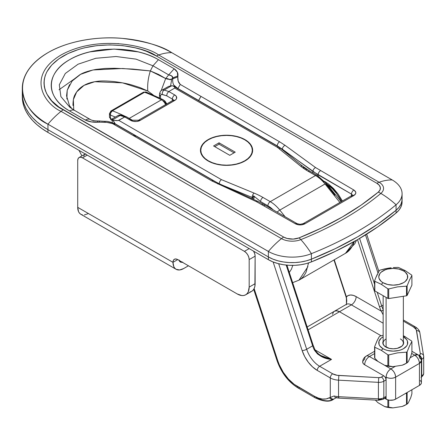 <?xml version="1.0" encoding="UTF-8"?>
<svg xmlns="http://www.w3.org/2000/svg" width="446" height="446" viewBox="0 0 446 446"><rect width="100%" height="100%" fill="white"/><g stroke="black" fill="none" stroke-linecap="round" stroke-linejoin="round"><path stroke-width="0.67" d="M376.887 183.3L379.267 185.263L380.349 187.576L379.998 189.968L378.258 192.142L361.193 205.071L342.199 217.063L321.421 228.029L299.037 237.88L293.212 239.095L287.118 238.465L283.712 237.088L58.933 107.057L51.758 100.857L46.819 93.967L45.247 90.348L44.299 86.652L43.981 82.928L44.299 79.198L45.247 75.502L46.819 71.884L51.758 64.993L58.933 58.794L68.071 53.526L78.808 49.378L84.651 47.783L97.011 45.62L109.861 44.89L122.717 45.62L135.077 47.783L140.919 49.378L146.466 51.301L156.446 56.029L376.887 183.3A11.997 6.924 180 0 1 378.258 192.142A315.099 181.918 180 0 1 299.037 237.88A16.837 7.838 68.2 0 1 300.833 239.619A15.147 8.747 180 0 1 281.487 238.621L61.052 111.349A67.357 38.886 120 0 0 47.945 124.172A87.561 50.554 180 0 1 22.3 88.425A87.561 50.554 180 0 1 76.355 41.718A87.561 50.554 180 0 1 171.777 52.678A67.357 38.886 120 0 0 158.676 54.986L379.111 182.252A15.147 8.747 180 0 1 380.845 193.425A318.249 183.741 180 0 1 300.833 239.619A67.357 31.354 68.2 0 1 311.397 253.662A33.679 19.446 180 0 1 268.386 251.438L268.386 256.941L47.945 129.669L42.175 125.995L37.057 122.009L32.642 117.755L28.968 113.273L26.069 108.601L23.984 103.79L22.724 98.878L22.3 93.922A87.561 50.554 0 0 0 47.945 129.669L47.945 124.172L268.386 251.438L268.386 256.941L47.945 129.669L47.945 124.172L268.386 251.438A67.357 38.886 -60 0 1 281.487 238.621A67.357 38.886 120 0 0 268.386 251.438A33.679 19.446 0 0 0 311.397 253.662L311.397 259.165L306.318 260.843L300.81 261.986L295.046 262.566L289.192 262.555L283.427 261.964L277.93 260.804L272.868 259.115L268.386 256.941A33.679 19.446 0 0 0 311.397 259.165L311.397 253.662A67.357 31.354 -111.8 0 0 300.833 239.619A318.249 183.741 0 0 0 380.845 193.425A67.357 45.18 50.2 0 1 396.07 204.781L396.07 210.278L377.829 224.093L357.53 236.915L335.325 248.634L311.397 259.165A336.78 194.439 0 0 0 396.07 210.278A33.679 19.446 0 0 0 402.08 199.195A33.679 19.446 180 0 1 396.07 210.278L396.07 204.781A336.78 194.439 180 0 1 311.397 253.662A336.78 194.439 0 0 0 396.07 204.781A67.357 45.18 -129.8 0 0 380.845 193.425A16.837 11.295 -129.8 0 0 378.258 192.142A16.837 11.295 50.2 0 1 380.845 193.425A15.147 8.747 0 0 0 379.111 182.252A67.357 38.886 -60 0 1 392.218 179.944A33.679 19.446 180 0 1 402.08 193.692A33.679 19.446 180 0 1 396.07 204.781A33.679 19.446 0 0 0 392.218 179.944L171.777 52.678C161.842 45.988 145.335 41.222 122.249 38.378C99.447 36.187 68.717 40.402 47.945 52.678C2.966 79.622 27.345 115.152 47.945 124.172A67.357 38.886 -60 0 1 61.052 111.349C44.812 104.241 25.584 76.233 61.052 54.986C97.847 34.509 146.36 45.609 158.676 54.986A67.357 38.886 -60 0 1 171.777 52.678L392.218 179.944A67.357 38.886 120 0 0 379.111 182.252A16.837 9.723 120 0 0 376.887 183.3A16.837 9.723 -60 0 1 379.111 182.252L158.676 54.986A16.837 9.723 120 0 0 156.446 56.029L376.887 183.3M177.458 88.687L177.876 88.509L277.217 145.859L282.39 149.215L282.379 149.811L282.39 149.215A3.367 2.158 -53.9 0 1 285.027 145.307L279.597 141.783L180.262 84.433C178.266 82.499 177.48 79.979 177.898 76.868L177.898 75.909C178.322 73.161 177.084 70.786 174.18 68.779L158.441 59.692C135.255 45.648 92.796 45.67 69.621 59.692C45.336 73.072 45.297 97.585 69.621 110.97L85.359 120.058C88.838 121.736 92.958 122.449 97.707 122.204L99.374 122.204C104.877 121.975 109.242 122.427 112.47 123.57L114.154 123.403L112.47 123.57L133.164 135.517L134.848 135.35L133.164 135.517L211.811 180.92A3.367 1.946 -60 0 1 213.495 180.753A3.367 1.946 120 0 0 211.811 180.92L256.45 201.681L295.375 223.803L298.831 224.868L301.457 224.868L304.897 223.803L353.873 195.526L355.718 193.536L355.718 192.02L353.873 190.029L315.556 167.557L285.027 145.307L279.597 141.783L180.262 84.433L178.183 81.127L177.346 72.224L174.18 68.779L158.441 59.692C152.61 56.324 145.809 53.715 138.031 51.859L114.031 49.071L90.02 51.864C82.231 53.726 75.43 56.335 69.621 59.692C63.806 63.048 59.285 66.972 56.062 71.466C52.834 75.965 51.223 80.587 51.223 85.331C51.223 90.081 52.834 94.703 56.051 99.185C59.273 103.678 63.795 107.609 69.621 110.97L85.359 120.058L91.33 121.886L106.772 122.371L112.47 123.57L211.811 180.92L256.45 201.681L295.375 223.803C298.552 225.308 301.725 225.308 304.897 223.803L353.873 195.526C356.482 193.692 356.482 191.858 353.873 190.029L315.556 167.557L285.027 145.307A3.367 2.158 126.1 0 0 282.39 149.215L312.914 171.465L312.891 172.881L312.914 171.465A3.367 2.158 -53.9 0 1 315.556 167.557A3.367 2.158 126.1 0 0 312.914 171.465L351.493 194.105L351.442 195.794L351.493 194.105A3.367 1.946 -60 0 1 353.873 190.029A3.367 1.946 120 0 0 351.493 194.105L352.446 195.192M72.971 105.473C72.988 100.278 73.757 96.52 75.274 94.206C77.281 90.499 80.152 87.578 83.898 85.454C87.589 83.307 92.222 81.913 97.797 81.278C101.186 80.754 106.728 80.865 114.421 81.607C121.702 82.594 127.467 83.709 131.721 84.946L140.005 87.578L147.782 91.001L153.145 94.92M69.816 107.224L60.879 96.581L59.301 84.785L65.306 73.473L78.056 64.207L95.79 58.281L116.049 56.508L136.036 59.134L152.967 65.796L158.441 59.692L152.967 65.796L168.705 74.883L174.18 68.779L168.705 74.883C171.515 75.385 172.858 76.383 172.736 77.872L177.898 75.909L172.736 77.872L171.782 79.026L170.093 79.767L167.707 78.663L165.678 78.552L168.705 74.883L152.967 65.796L150.341 70.931L158.648 74.471L165.678 78.552L168.705 74.883L171.632 75.909L172.736 77.872L172.736 78.836L177.898 76.868L171.782 79.026L172.736 77.872L172.736 78.836C172.351 83.826 174.063 87.054 177.876 88.509L180.262 84.433L177.876 88.509L198.57 100.456L200.951 96.381L198.57 100.69L277.217 145.859L318.087 174.821A3.367 1.946 -60 0 1 320.468 170.746A3.367 1.946 120 0 0 318.087 174.821L351.493 194.105L352.479 195.46M401.946 197.461L401.957 200.839L400.96 204.168L398.975 207.345L396.07 210.278L398.975 207.345L400.96 204.168L401.957 200.839L401.946 197.461M22.333 95.299A87.561 50.554 0 0 0 22.3 96.676L22.724 101.632L23.984 106.538L26.069 111.349L28.968 116.021L32.642 120.504L37.057 124.763L42.175 128.743L47.945 132.423L47.945 129.669A87.561 50.554 180 0 1 22.3 93.922A87.561 50.554 180 0 1 22.428 91.174A87.561 50.554 0 0 0 22.3 93.922L22.724 98.878L23.984 103.79L26.069 108.601L28.968 113.273L32.642 117.755L37.057 122.009L42.175 125.995L47.945 129.669L268.386 256.941L272.868 259.115L277.93 260.804L283.427 261.964L289.192 262.555L295.046 262.566L300.81 261.986L306.318 260.843L311.397 259.165L335.325 248.634L357.53 236.915L377.829 224.093L396.07 210.278A336.78 194.439 180 0 1 311.397 259.165A33.679 19.446 180 0 1 268.386 256.941L268.386 259.689L272.868 261.863L277.93 263.553L283.427 264.712L289.192 265.309L295.046 265.314L300.81 264.74L306.318 263.592L311.397 261.913L335.325 251.382L357.53 239.664L377.829 226.841L396.07 213.032L398.975 210.099L400.96 206.916L401.957 203.588L401.946 200.209M289.08 272.829L291.511 269.05L292.771 265.381M342.411 201.007L338.146 194.094L333.536 188.541L328.479 183.997L324.66 181.461L328.479 183.997L338.146 194.094L342.411 201.007M318.07 175.897L318.087 174.821L318.07 175.897M356.51 240.249L354.804 243.784L345.288 253.423C348.309 251.851 350.868 249.035 352.959 244.977L354.353 241.47L345.516 253.289L298.971 280.166L292.654 282.664M308.526 262.945L306.134 272.015C304.161 276.002 301.702 278.761 298.759 280.283M73.584 79.477L59.023 89.757M298.982 280.16L307.918 266.658M326.767 183.936A33.679 19.446 60 0 1 341.636 201.458L336.479 193.486L332.538 188.931L326.767 183.93M300.833 239.619A16.837 7.838 -111.8 0 0 299.037 237.88A11.997 6.924 180 0 1 283.712 237.088A16.837 9.723 120 0 0 281.487 238.621A15.147 8.747 0 0 0 300.833 239.619M61.052 111.349L281.487 238.621A16.837 9.723 -60 0 1 283.712 237.088L63.276 109.822A16.837 9.723 120 0 0 61.052 111.349A16.837 9.723 -60 0 1 63.276 109.822C47.778 103.037 29.43 76.305 63.276 56.029C98.393 36.488 144.694 47.081 156.446 56.029A16.837 9.723 -60 0 1 158.676 54.986C146.36 45.609 97.847 34.509 61.052 54.986C25.584 76.233 44.812 104.241 61.052 111.349M152.967 65.796L150.341 70.931L132.947 69.08L114.522 68.271L105.189 68.444L96.024 69.409C88.693 70.786 83.279 72.581 79.773 74.794L73.406 79.65M69.559 84.612L67.223 90.304L66.566 95.901L69.481 105.674L72.118 108.88M93.799 120.844L90.828 119.846C89.378 118.77 87.555 118.842 85.359 120.058C87.555 118.842 89.378 118.77 90.828 119.846M172.736 78.836L171.782 79.026L170.573 85.849L171.782 79.026C170.082 79.572 168.047 79.41 165.678 78.552L161.145 90.716L165.678 78.552L150.341 70.931C148.172 77.816 147.319 84.506 147.782 91.001C147.319 84.506 148.172 77.816 150.341 70.931L122.739 68.494L93.008 69.972L80.581 74.343L72.129 81.027L67.223 90.287L66.872 99.018M177.876 88.509L173.661 84.952M104.593 121.981L105.462 122.148M105.473 122.148L106.449 122.321M73.752 110.106L73.35 99.692L76.684 91.909L84.054 85.37L94.742 81.713L122.527 82.856L147.782 91.001M279.597 141.783A3.367 1.946 120 0 0 277.217 145.859A3.367 1.946 -60 0 1 279.597 141.783M351.493 196.853A3.367 1.946 60 0 1 352.189 195.359A3.367 1.946 60 0 1 353.873 195.526A3.367 1.946 -120 0 0 352.189 195.359L352.596 195.053L352.479 195.493M264.35 205.846A3.367 1.946 -60 0 0 263.653 204.352A3.367 1.946 120 0 0 261.969 204.519A3.367 1.946 -60 0 1 263.653 204.352L297.058 223.636A3.367 1.946 120 0 0 295.375 223.803A3.367 1.946 -60 0 1 297.058 223.636L300.119 224.327L303.213 223.636A3.367 1.946 60 0 1 304.897 223.803A3.367 1.946 -120 0 0 303.213 223.636L352.189 195.359M114.851 124.897L114.154 123.403L213.495 180.753L219.309 183.741A3.367 1.706 114.6 0 0 217.91 184.059A3.367 1.706 -65.4 0 1 219.309 183.746L257.849 201.369A3.367 1.706 114.6 0 0 256.45 201.681A3.367 1.706 -65.4 0 1 257.849 201.369L263.653 204.352M69.621 110.97C71.817 109.755 73.64 109.688 75.095 110.759C73.64 109.688 71.817 109.755 69.621 110.97M69.821 107.213L75.095 110.759M74.672 110.469L90.41 119.556C91.776 120.431 94.206 120.899 97.707 120.966L99.374 120.966C108.729 121.842 105.306 120.314 114.154 123.403M97.707 122.204L97.707 121.189L97.707 122.204M134.848 135.35L135.545 136.844M99.374 122.204L99.374 121.189L99.374 122.204M334.963 195.17L326.227 184.298A3.367 0.714 -38.8 0 0 326.466 183.557A3.367 0.714 141.2 0 0 325.039 183.981L339.891 202.462L325.039 183.981A26.944 15.554 -120 0 0 315.512 175.534L270.265 201.653L262.984 197.45A70.724 40.831 0 0 0 254.081 193.096L221.333 179.593L118.792 120.392L124.746 116.952L120.113 115.503L112.665 119.801L113.055 120.247L118.006 120.615L124.746 116.952L132.886 121.234L136.777 121.457L140.228 120.392L175.596 99.865L176.599 98.466L176.215 96.219L174.754 94.953L168.8 91.519L174.754 88.079L277.3 147.286L300.688 166.191A70.724 40.831 0 0 0 308.231 171.325L315.512 175.534L270.265 201.653A26.944 15.554 60 0 1 279.793 210.099L325.039 183.981L279.793 210.099L285.139 216.756L279.793 210.099A3.367 0.714 141.2 0 0 277.139 212.134A3.367 0.714 -38.8 0 1 279.793 210.099A26.944 15.554 -120 0 0 270.265 201.653A3.367 1.946 120 0 0 267.884 205.779L260.598 201.575L253.49 195.744L254.175 197.656L253.518 199.384L254.175 197.656M245.005 139.637L241.052 137.764L236.542 136.37L231.641 135.517L226.551 135.227L221.461 135.517L216.561 136.37L212.051 137.764L208.092 139.637L204.848 141.923L202.439 144.526L200.951 147.353L200.449 150.296L200.951 153.234L202.439 156.061L204.848 158.665L208.092 160.95A26.102 15.069 180 0 1 200.449 150.386A26.102 15.069 180 0 1 216.488 136.392A26.102 15.069 180 0 1 245.005 139.637A26.102 15.069 180 0 1 252.653 150.386A26.102 15.069 180 0 1 236.464 164.234A26.102 15.069 180 0 1 208.092 160.95L212.051 162.823L216.561 164.217L221.461 165.076L226.551 165.366L231.641 165.076L236.542 164.217L241.052 162.823L245.005 160.95L248.255 158.665L250.663 156.061L252.152 153.234L252.653 150.296L252.152 147.353L250.663 144.526L248.255 141.923L245.005 139.637M303.798 167.328L307.06 169.748M165.951 87.962L168.649 86.401L171.621 85.766L164.167 90.064L168.8 91.519L174.754 88.079L277.3 147.286L300.688 166.191A70.724 40.831 0 0 0 308.231 171.325L315.512 175.534A3.367 1.946 -60 0 1 317.195 175.367A3.367 1.946 -60 0 1 317.892 176.906L324.27 182.057M253.021 196.675L253.49 195.744L260.598 201.575A3.367 1.946 -60 0 1 262.984 197.45A3.367 1.946 120 0 0 260.598 201.575L267.884 205.779A23.577 13.609 60 0 1 273.22 209.876L267.884 205.779A3.367 1.946 -60 0 1 270.265 201.653L262.984 197.45A70.724 40.831 0 0 0 254.081 193.096L221.333 179.593L219.789 181.45L219.153 183.83L219.789 181.45L221.333 179.593L118.792 120.392L116.746 120.665L113.055 120.247L115.219 123.826L217.592 182.932L115.219 124.016L112.665 119.801L120.113 115.503A6.735 3.891 -120 0 0 117.805 115.642A6.735 3.891 60 0 1 120.113 115.503A3.367 2.33 -72.6 0 1 121.652 115.274A3.367 2.33 107.4 0 0 120.113 115.503L124.746 116.952L126.508 116.83L124.746 116.952L130.7 120.392A3.367 1.946 -60 0 1 132.384 120.225A3.367 1.946 120 0 0 130.7 120.392A6.735 3.891 0 0 0 140.228 120.392A3.367 1.946 -120 0 0 138.544 120.225A3.367 1.946 60 0 1 140.228 120.392L174.754 100.456A6.735 3.891 0 0 0 174.754 94.953L168.8 91.519L164.167 90.064L171.621 85.766L172.725 85.794L168.649 86.401L161.865 90.209A6.735 3.891 60 0 1 164.167 90.064A6.735 3.891 -120 0 0 161.859 90.209A6.735 3.891 60 0 0 161.831 90.226M112.264 118.959L112.665 119.801L112.264 118.959L112.671 118.72L112.264 118.959L112.264 122.533M303.843 168.142A67.357 38.886 180 0 1 303.425 167.808A3.367 2.236 -51.1 0 0 302.806 166.319L279.291 147.314L279.876 148.774M252.124 198.749L252.124 197.427A67.357 38.886 180 0 1 252.698 197.667L252.124 198.749L252.124 197.427L222.727 185.307L252.124 197.427A67.357 38.886 180 0 1 252.698 197.667A1.684 1.204 25.1 0 0 254.047 198.186A1.684 1.204 -154.9 0 1 252.698 197.667L252.124 198.749M174.754 88.079L174.765 87.165L172.725 85.794L174.765 87.165L174.754 88.079M254.081 193.096A3.367 1.6 112.4 0 0 252.124 197.427A3.367 1.6 -67.6 0 1 254.081 193.096M278.287 147.013L279.124 147.197L277.3 147.286L278.287 147.013M302.795 166.313A3.367 2.236 128.9 0 0 300.688 166.191A3.367 2.236 -51.1 0 1 302.806 166.319L309.914 171.164A3.367 1.946 120 0 0 308.231 171.325A3.367 1.946 -60 0 1 309.914 171.164L317.195 175.367A3.367 1.946 120 0 0 315.512 175.534A26.944 15.554 60 0 1 325.039 183.981A3.367 0.714 -38.8 0 1 326.466 183.557L341.101 201.765M159.478 97.83L159.478 94.663A3.367 1.946 0 0 0 160.465 96.041L160.465 98.315L160.599 95.21L161.58 94.357L166.687 95.801L172.373 99.079L172.373 100.69L172.373 99.079A3.367 1.946 180 0 1 173.316 100.133A3.367 1.946 180 0 0 172.373 99.079A3.367 1.946 -60 0 1 174.754 94.953A3.367 1.946 120 0 0 172.373 99.079L166.687 95.801L167.194 93.342L168.8 91.519L167.194 93.342L166.687 95.801L162.316 94.429A3.367 2.33 -72.6 0 1 164.167 90.064A3.367 2.33 107.4 0 0 162.316 94.429A3.367 1.946 60 0 0 160.465 96.041A3.367 1.946 180 0 1 159.478 94.663A3.367 1.946 180 0 1 160.465 93.292M112.375 118.781L117.805 115.642C118.614 114.996 119.896 114.873 121.652 115.274L126.508 116.83L132.384 120.225L138.544 120.225L173.07 100.289A3.367 1.946 60 0 1 174.754 100.456A3.367 1.946 -120 0 0 173.07 100.289L173.477 99.982L173.36 100.456M254.17 197.02L253.49 195.744L252.698 197.667M166.269 104.386L165.343 102.53L163.922 101.264A3.367 2.04 -62.6 0 0 163.091 99.648A3.367 2.04 117.4 0 0 161.419 99.82A202.066 116.662 -120 0 0 144.588 92.255L112.437 110.814A202.066 116.662 60 0 1 125.471 116.473A202.066 116.662 -120 0 0 112.437 110.814L144.588 92.255A3.367 1.946 -120 0 0 143.305 92.277A3.367 1.946 60 0 1 144.588 92.255A202.066 116.662 60 0 1 161.419 99.82L129.268 118.385L161.419 99.82A3.367 2.04 -62.6 0 1 163.091 99.648L165.12 101.236L166.804 103.907M128.571 118.023A202.066 116.662 60 0 1 129.268 118.385A6.735 3.891 60 0 1 130.154 118.937A6.735 3.891 -120 0 0 129.268 118.385A202.066 116.662 -120 0 0 128.571 118.023M112.264 120.537L111.154 119.868L110.457 118.329A3.367 1.946 120 0 0 111.154 119.868L109.471 116.952A3.367 1.946 0 0 0 110.457 118.329L109.471 116.952L109.471 113.758L110.457 115.129A3.367 1.946 180 0 1 109.471 113.758A3.367 1.946 180 0 1 110.457 112.381A3.367 1.946 60 0 1 111.154 110.842A3.367 1.946 60 0 1 112.437 110.814A3.367 2.247 110.8 0 0 110.457 115.129A198.699 114.722 60 0 1 115.319 117.081A198.699 114.722 -120 0 0 110.457 115.129L110.457 118.329L112.264 119.444M165.589 104.609A6.735 3.891 -120 0 0 161.419 99.82A6.735 3.891 60 0 1 165.589 104.609M110.457 118.329L110.485 113.903L110.87 112.648L112.437 110.814L111.154 110.842L143.305 92.277L146.182 92.049L147.035 92.801M146.193 92.054A3.367 2.247 110.8 0 0 144.588 92.255L146.388 92.144M118.446 43.613L117.928 43.585M22.3 88.425L22.3 96.676A87.561 50.554 0 0 0 47.945 132.423L268.386 259.689A33.679 19.446 0 0 0 311.397 261.913L311.397 259.165L311.397 261.913A336.78 194.439 0 0 0 396.07 213.032L396.07 210.278L396.07 213.032A33.679 19.446 0 0 0 402.08 201.943L402.08 193.692M47.945 132.423L47.945 129.669L268.386 256.941L268.386 259.689L47.945 132.423M385.612 397.799L386.102 396.399L383.822 397.72L383.822 381.218L386.102 379.903L386.102 377.154L385.455 377.528L386.102 379.892L386.102 399.153A6.735 3.891 0 0 1 384.92 398.222L387.122 399.633L389.553 400.213L393.444 399.995L395.63 399.153L395.63 377.154A6.735 3.891 180 0 1 386.102 377.154L386.102 399.153A6.735 3.891 0 0 0 395.63 399.153L419.446 385.4L420.901 384.14L421.414 382.651A6.735 3.891 0 0 1 419.446 385.4L419.446 363.401L395.63 377.154L395.63 399.153L419.446 385.4L419.446 363.401A6.735 3.891 -120 0 0 414.68 355.155L410.091 357.803L414.68 355.155C417.573 357.151 419.162 359.9 419.446 363.401L421.414 360.652A6.735 3.891 180 0 1 419.446 363.401L395.63 377.154C395.346 373.648 393.762 370.899 390.869 368.903L369.433 356.527L374.595 353.55L369.433 356.527A6.735 3.891 120 0 0 364.672 364.778L383.722 375.777L380.862 377.361L378.743 377.656L337.143 375.298L332.666 373.798L319.631 366.272L331.54 359.398L315.071 349.887L331.54 359.398L326.745 358.144L320.981 355.579M421.286 381.893L420.283 380.494M378.743 399.655L381.442 399.092A3.367 1.946 60 0 0 383.125 399.259A3.367 1.946 -120 0 0 383.822 397.72L383.822 381.218A6.735 3.891 180 0 1 378.425 382.345L378.425 398.841L338.542 396.667L338.542 380.165L378.425 382.345L378.425 398.841A6.735 3.891 0 0 0 383.822 397.72A6.735 3.891 180 0 1 378.425 398.841L338.542 396.667L338.542 380.165A13.469 7.777 180 0 1 330.285 377.924L317.251 370.397L312.585 366.935L308.292 362.213L304.718 356.605L302.143 350.562L273.13 261.969L302.143 350.562A23.577 13.609 -120 0 0 317.251 370.397L330.285 377.924L330.285 397.241L330.285 377.924A13.469 7.777 0 0 0 338.542 380.165L378.425 382.345A6.735 3.891 0 0 0 383.822 381.218L386.102 379.903M299.612 387.713A3.367 1.946 -60 0 1 297.928 387.881A3.367 1.946 -60 0 1 297.231 386.336A30.311 17.5 60 0 1 277.808 360.836A3.367 0.942 161.9 0 1 276.988 360.502A3.367 0.942 -18.1 0 0 277.808 360.836L254.142 288.568L277.808 360.836L279.28 364.75L283.277 372.315L288.384 379.022L294.204 384.34L314.324 396.204L318.505 398.144L322.525 399.058L326.232 398.908L329.477 397.709A3.367 2.748 60 0 0 333.547 399.248L336.97 397.269M336.083 397.782L333.547 399.248A33.679 19.446 60 0 1 316.705 397.581A3.367 1.946 -60 0 1 315.021 397.748A3.367 1.946 -60 0 1 314.324 396.204L297.231 386.336A3.367 1.946 120 0 0 297.928 387.881C288.278 381.848 281.298 372.722 276.988 360.507L253.69 289.376M306.681 349.268L278.678 263.748L306.681 349.268L312.635 345.834L306.681 349.268A3.367 0.942 161.9 0 1 302.143 350.562A3.367 0.942 -18.1 0 0 306.681 349.268A20.209 11.668 60 0 0 319.631 366.272A3.367 1.946 120 0 0 317.251 370.397A3.367 1.946 -60 0 1 319.631 366.272A20.209 11.668 60 0 1 306.681 349.268M312.746 345.104A1.684 0.468 161.9 0 1 313.159 345.271A1.684 0.468 161.9 0 1 312.635 345.834L286.187 265.075L312.635 345.834A20.209 11.668 -120 0 0 314.324 349.987L317.491 353.951L321.772 356.694L326.544 358.45L331.54 359.398L319.631 366.272L332.666 373.798A3.367 1.946 120 0 0 330.285 377.924A3.367 1.946 -60 0 1 332.666 373.798A10.102 5.831 180 0 0 338.86 375.482L338.542 380.165L338.86 375.482L378.743 377.656L378.425 382.345L378.743 377.656A3.367 1.946 180 0 0 381.442 377.093A3.367 1.946 60 0 1 383.822 381.218A3.367 1.946 -120 0 0 381.442 377.093L383.722 375.777L385.455 377.528L386.102 377.154C389.28 378.66 392.452 378.66 395.63 377.154A6.735 3.891 60 0 0 390.869 368.903C387.975 370.899 386.387 373.648 386.102 377.154A6.735 3.891 -60 0 1 390.869 368.903L369.433 356.527A6.735 3.891 -120 0 0 366.066 356.198A6.735 3.891 60 0 1 369.433 356.527A6.735 3.891 -60 0 0 364.672 364.778L383.722 375.777M334.6 311.146L336.05 310.773L337.711 310.973L339.484 311.737L308.108 329.85L339.484 311.737L381.157 335.799L339.484 311.737A10.102 5.831 -120 0 0 334.433 311.241L333.541 311.977L332.476 314.335M364.672 359.281L363.211 360.541L362.698 362.029L363.211 363.518L364.672 364.778A6.735 3.891 0 0 1 362.698 362.029C362.754 359.537 363.875 357.597 366.066 356.198A6.735 3.891 60 0 0 364.672 359.281M315.021 397.748C323.606 401.735 329.784 402.231 333.547 399.248A3.367 2.748 -120 0 1 329.477 397.709L334.115 395.97A13.469 7.777 0 0 0 338.542 396.667A13.469 7.777 180 0 1 334.115 395.97L329.477 397.709A30.311 17.5 60 0 1 314.324 396.204A3.367 1.946 120 0 0 315.021 397.748L297.928 387.881M339.484 311.737L381.157 335.799L339.484 311.737L336.752 310.79L334.433 311.241A10.102 5.831 60 0 1 339.484 311.737L351.392 304.863L339.484 311.737M395.457 366.25L390.869 368.903L395.457 366.25M411.658 353.405L414.68 355.155A6.735 3.891 -60 0 1 418.047 354.821L414.68 355.155L411.658 353.405M338.86 397.481L338.676 398.094L378.559 400.268L378.425 398.841L378.559 400.268L383.125 399.259A3.367 1.946 60 0 0 383.822 397.72L386.102 396.399L385.428 397.932M411.898 351.27L418.047 354.821A6.735 3.891 -60 0 1 419.446 357.904A6.735 3.891 180 0 1 421.414 360.652L421.414 382.651M386.085 379.557L385.455 377.528M333.547 399.248L334.349 398.785A3.367 2.748 -120 0 1 330.285 397.241A3.367 2.748 60 0 0 334.349 398.785L336.407 397.592M338.676 398.094L338.542 396.667L338.676 398.094L335.704 397.709M334.595 396.862L335.699 397.704M314.575 349.603L314.324 349.987C318.388 355.757 324.13 358.896 331.54 359.398L321.036 355.613C321.198 355.551 317.981 354.57 314.898 349.558L313.159 345.265A1.684 0.468 -18.1 0 1 312.635 345.834A20.209 11.668 -120 0 0 314.324 349.987L314.898 349.558M346.352 304.796L346.782 300.766L346.397 296.846L334.266 259.789L346.397 296.846L348.304 295.497L350.656 294.996L353.321 295.375L356.153 296.618L381.252 311.107A21.893 12.639 60 0 1 379.429 306.608L357.508 239.675L379.429 306.608A21.893 12.639 -120 0 0 381.252 311.107L383.147 314.826L381.252 311.107L383.147 310.249M421.414 376.011L421.726 375.833L421.726 359.337L421.331 359.565L421.726 359.337L421.726 375.833A6.735 3.891 0 0 0 423.7 373.085A6.735 3.891 180 0 1 421.726 375.833A3.367 1.946 60 0 1 421.414 377.015A3.367 1.946 -120 0 0 421.726 375.833L421.414 376.011M418.945 355.44L420.132 354.492L420.316 353.65L416.235 329.639L413.632 327.052L403.351 321.114L413.632 327.052A10.102 5.831 180 0 1 416.547 330.625L420.316 353.65A3.367 1.946 180 0 1 419.346 355.211L418.945 355.44M346.157 304.479A10.102 5.831 -120 0 1 351.392 304.863A6.735 3.891 120 0 0 356.153 296.618A6.735 3.891 -60 0 1 351.392 304.863L383.147 323.199L351.392 304.863A10.102 5.831 -120 0 0 346.341 304.367L307.166 326.979M359.593 238.459L374.595 284.286L359.593 238.459M377.216 292.275L381.698 305.962L383.147 305.125L381.698 305.962A1.684 0.468 161.9 0 1 379.429 306.608A1.684 0.468 -18.1 0 0 381.698 305.962L377.216 292.275M377.968 272.958L365.503 234.897L377.968 272.958M383.147 309.613A20.209 11.668 60 0 1 381.698 305.962A20.209 11.668 60 0 0 383.147 309.613M333.965 259.962L345.99 296.685L346.442 298.547L346.425 304.311L346.397 296.846L345.99 296.685A1.684 0.468 -18.1 0 0 346.397 296.846A16.837 9.723 60 0 1 356.153 296.618L381.252 311.107L383.382 310.115M423.672 372.717A6.735 3.891 180 0 1 423.7 373.085L423.7 356.588A6.735 3.891 180 0 1 423.7 356.588A6.735 3.891 180 0 1 421.726 359.337A3.367 1.946 -120 0 0 419.346 355.211A3.367 1.946 60 0 1 421.726 359.337A6.735 3.891 0 0 0 423.7 356.588A6.735 3.891 0 0 0 423.672 356.22A3.367 2.737 170.7 0 0 423.639 355.858A3.367 2.737 170.7 0 0 420.316 353.65A3.367 2.737 -9.3 0 1 423.639 355.858A3.367 2.737 -9.3 0 1 423.644 355.897M423.7 356.588L419.87 332.833A3.367 2.737 170.7 0 0 416.547 330.625A3.367 2.737 -9.3 0 1 419.864 332.805A3.367 2.737 -9.3 0 1 419.898 333.195M419.87 332.833C419.602 330.637 418.086 328.652 415.315 326.885A3.367 1.946 120 0 0 413.632 327.052A3.367 1.946 -60 0 1 415.315 326.885A3.367 1.946 -60 0 1 416.012 328.429M245.685 294.806A16.837 9.723 60 0 1 237.266 293.97L241.821 295.553L243.884 295.475L245.685 294.806A16.837 9.723 60 0 0 249.175 287.096L248.266 291.835L247.168 293.574L245.685 294.806L251.639 291.366A16.837 9.723 -120 0 0 255.129 283.662L249.175 287.096L249.175 259.6A6.735 3.891 60 0 0 244.414 251.349L82.477 157.856L244.414 251.349L249.175 248.6L244.414 251.349L246.237 252.821L247.781 254.906L248.812 257.286L249.175 259.6L255.129 256.16A6.735 3.891 -120 0 0 253.518 251.104L254.766 253.846L255.129 256.16L255.129 283.662L249.175 287.096L249.175 259.6L255.129 256.16L254.9 286.209L254.22 288.395L253.122 290.14L251.639 291.366L249.838 292.035M82.477 157.856L87.238 155.108L82.477 157.856L80.654 157.221L79.109 157.522A6.735 3.891 60 0 1 82.477 157.856M183.685 268.537L188.446 265.788L183.685 268.537A15.153 8.747 -60 0 1 176.109 269.289A15.153 8.747 -60 0 1 172.97 262.348L77.716 207.351L77.716 160.605L78.078 158.709L79.109 157.522A6.735 3.891 60 0 0 77.716 160.605L77.716 207.351A15.153 8.747 120 0 0 80.854 214.292L79.522 213.188L78.529 211.616L77.716 207.351L172.97 262.348L177.731 259.6L175.908 258.964L174.364 259.265L173.332 260.453L172.97 262.348A6.735 3.891 60 0 1 174.364 259.265A6.735 3.891 60 0 1 177.731 259.6L172.97 262.348L173.784 266.613L174.776 268.18L176.109 269.289L179.587 269.964L183.685 268.537M237.266 293.97L177.731 259.6L237.266 293.97M88.431 213.539L84.327 214.966M82.477 214.894L80.854 214.292L176.109 269.289M83.759 156.15L84.472 154.578L85.783 153.82M182.286 262.226A6.735 3.891 -60 0 1 180.318 261.997A6.735 3.891 -60 0 1 179.136 260.408M179.013 259.934L180.318 261.997L182.754 262.092M85.281 153.976A6.735 3.891 -120 0 0 85.063 154.087L79.109 157.522M386.102 297.41L386.102 347.178L386.102 297.41M405.158 270.599L403.491 270.873A14.484 8.363 180 0 1 403.491 282.697A14.484 8.363 180 0 1 383.008 282.697L381.341 284.347L387.858 288.796A19.195 11.083 0 0 0 388.706 288.93L397.609 286.862L406.512 286.17A19.195 11.083 0 0 0 407.126 285.814L409.512 279.988L411.898 275.533A19.195 11.083 0 0 0 411.675 275.048L405.158 270.599L398.64 267.522A19.195 11.083 0 0 0 397.793 267.394A19.195 11.083 180 0 1 398.64 267.522L405.158 270.599L411.675 275.048A19.195 11.083 180 0 1 411.898 275.533L411.898 285.161L411.898 275.533L409.512 279.988L407.126 285.814A19.195 11.083 180 0 1 406.512 286.17L406.512 295.798A19.195 11.083 0 0 0 407.126 295.442L411.898 285.161L407.126 295.442L407.126 285.814L407.126 295.442A19.195 11.083 0 0 1 406.512 295.798L406.512 286.17L397.609 286.862L388.706 288.93A19.195 11.083 180 0 1 387.858 288.796L387.858 298.419A19.195 11.083 0 0 0 388.706 298.552L406.512 295.798L388.706 298.552L388.706 288.93L388.706 298.552A19.195 11.083 0 0 1 387.858 298.419L387.858 288.796L381.341 284.347L383.008 282.697A14.484 8.363 180 0 1 383.008 270.873A14.484 8.363 180 0 1 403.491 270.873L405.158 270.599M374.595 290.407A19.195 11.083 0 0 0 374.824 290.898L387.858 298.419L374.824 290.898L374.824 281.27A19.195 11.083 180 0 1 374.595 280.785L374.595 290.407A19.195 11.083 0 0 0 374.824 290.898L374.824 281.27L381.341 284.347L374.824 281.27A19.195 11.083 0 0 1 374.595 280.785L375.788 277.707L374.595 280.785L374.595 290.407M377.901 273.086L379.368 270.505A19.195 11.083 180 0 1 379.986 270.148A19.195 11.083 0 0 0 379.368 270.505L375.788 277.707L377.316 274.251M384.441 268.949L379.986 270.148L388.89 268.079L384.441 268.949M391.114 267.784L388.89 268.079L391.114 267.784M397.793 267.394L393.344 267.572L397.793 267.394M403.491 270.873L405.291 272.138L407.454 275.154L407.454 278.416L405.291 281.432L403.491 282.697L398.791 284.509L393.249 285.145L387.708 284.509L383.008 282.697L381.207 281.432L379.044 278.416L378.765 276.782L379.869 273.588L381.207 272.138L385.205 269.83L387.708 269.061L393.249 268.425L398.791 269.061L403.491 270.873M407.126 393.06L407.388 392.363L407.126 393.06A19.195 11.083 180 0 1 406.512 393.417A19.195 11.083 0 0 0 407.126 393.06L407.126 404.059A19.195 11.083 180 0 1 406.824 404.238A19.195 11.083 180 0 1 406.512 404.416L402.253 406.445L405.631 404.923A17.511 10.113 0 0 1 402.253 406.445L406.512 404.416A19.195 11.083 0 0 0 407.126 404.059L407.126 393.06M405.537 393.433L406.512 393.417L406.512 404.416L406.512 393.417L405.537 393.433M408.268 402.972L410.76 397.609L411.898 393.779L410.76 397.609L408.268 402.972L407.126 404.059L408.268 402.972M377.94 402.688L384.742 406.613L388.717 407.544L392.959 407.884L402.253 406.445L392.959 407.884L388.706 407.17A19.195 11.083 180 0 1 387.858 407.036L384.742 406.613A17.511 10.113 0 0 0 392.959 407.884L388.706 407.17L388.706 400.084L388.706 407.17A19.195 11.083 0 0 1 387.858 407.036L387.858 399.878L387.858 407.036L384.742 406.613L377.94 402.688L375.342 400.095L377.94 402.688M411.898 389.759L411.898 393.779L411.898 389.759M386.102 338.932A10.102 5.831 0 0 0 385.985 347.111A10.102 5.831 180 0 1 383.147 343.058L383.147 295.698M385.868 347.044L385.868 347.044A10.442 6.027 180 0 1 383.147 341.262L383.008 343.955L384.569 346.129L389.252 348.348L393.249 348.805L397.241 348.348L401.93 346.129L403.491 343.955L403.351 341.262A10.442 6.027 180 0 1 400.631 347.044A10.442 6.027 180 0 1 385.868 347.044M405.158 336.591L403.491 336.869A14.484 8.363 180 0 1 403.491 348.694A14.484 8.363 180 0 1 383.008 348.694L381.341 350.344L387.858 354.793A19.195 11.083 0 0 0 388.706 354.921L397.609 352.858L406.512 352.167A19.195 11.083 0 0 0 407.126 351.81L409.512 345.985L411.898 341.53A19.195 11.083 0 0 0 411.675 341.045L403.351 335.609L411.675 341.045A19.195 11.083 180 0 1 411.898 341.53L411.898 352.53L410.76 356.365L411.898 352.53L411.898 341.53L409.512 345.985L407.126 351.81A19.195 11.083 180 0 1 406.512 352.167L406.512 363.167L402.253 365.202L405.631 363.68A17.511 10.113 0 0 1 402.253 365.202L406.512 363.167A19.195 11.083 0 0 0 407.126 362.81A19.195 11.083 180 0 1 406.824 362.988A19.195 11.083 180 0 1 406.512 363.167L406.512 352.167L397.609 352.858L388.706 354.921A19.195 11.083 180 0 1 387.858 354.793L387.858 365.792L384.742 365.369L388.717 366.294L392.959 366.64L402.253 365.202L392.959 366.64L388.706 365.921A19.195 11.083 180 0 1 387.858 365.792A19.195 11.083 0 0 0 388.706 365.921L388.706 354.921L388.706 365.921L392.959 366.64A17.511 10.113 0 0 1 384.742 365.369L387.858 365.792L387.858 354.793L381.341 350.344L383.008 348.694A14.484 8.363 180 0 1 383.147 336.791L381.207 338.135L379.044 341.151L379.044 344.412L379.869 345.979L383.008 348.694L385.205 349.731L387.708 350.506L393.249 351.141L398.791 350.506L401.294 349.731L403.491 348.694L406.629 345.979L407.454 344.412L407.454 341.151L406.629 339.579L403.491 336.869L405.158 336.591M408.268 361.728L410.76 356.365L408.268 361.728L407.126 362.81L407.126 351.81L407.126 362.81L408.268 361.728M377.94 361.438L384.742 365.369L377.94 361.438L374.824 358.266A19.195 11.083 180 0 1 374.595 357.776A19.195 11.083 0 0 0 374.824 358.266L374.824 347.267A19.195 11.083 180 0 1 374.595 346.776L374.595 357.776L374.595 346.776A19.195 11.083 0 0 0 374.824 347.267L381.341 350.344L374.824 347.267L374.824 358.266L377.94 361.438M377.901 339.083L379.368 336.496A19.195 11.083 180 0 1 379.986 336.139A19.195 11.083 0 0 0 379.368 336.496L376.982 340.95L374.595 346.776L377.316 340.248M383.147 335.264L379.986 336.139L383.147 335.264M400.391 338.932A10.102 5.831 180 0 1 403.351 343.058A10.102 5.831 180 0 1 400.508 347.111A10.102 5.831 0 0 0 400.391 338.932M208.332 160.811L208.332 160.811A25.762 14.874 180 0 1 200.789 150.296A25.762 14.874 180 0 1 216.689 136.554A25.762 14.874 180 0 1 244.77 139.776A25.762 14.874 180 0 1 252.313 150.296A25.762 14.874 180 0 1 236.408 164.039A25.762 14.874 180 0 1 208.332 160.811L212.235 162.662L216.689 164.039L221.523 164.881L226.551 165.171L231.58 164.881L236.408 164.039L240.862 162.662L244.77 160.811L247.97 158.559L250.351 155.989L251.817 153.195L252.313 150.296L251.817 147.392L250.351 144.604L247.97 142.029L244.77 139.776L240.862 137.925L236.408 136.554L231.58 135.707L226.551 135.422L221.523 135.707L216.689 136.554L212.235 137.925L208.332 139.776L205.127 142.029L202.746 144.604L201.28 147.392L200.789 150.296L201.28 153.195L202.746 155.989L205.127 158.559L208.332 160.811M219.047 142.804L235.243 152.153L229.768 155.314L213.573 145.965L219.047 142.804L235.243 152.153L229.768 155.314L213.573 145.965L219.047 142.804L219.047 144.175L219.047 142.804M234.05 152.839L219.047 144.175L214.766 146.65L219.047 144.175L234.05 152.839M81.941 155.888L78.987 150.341M279.124 147.197L173.388 86.15M317.195 175.367L326.472 183.562M159.478 94.663C159.796 92.121 160.588 90.638 161.859 90.209M109.471 113.758L111.154 110.842M146.182 92.049L163.091 99.648M418.047 354.821C420.221 356.159 421.342 358.105 421.414 360.652M374.595 351.27L366.066 356.198M383.125 399.259L385.455 397.916M286.917 265.141L313.159 345.265M403.351 319.977L415.315 326.885M366.679 234.167L378.855 271.358M423.7 373.085C423.789 374.534 422.903 375.961 421.03 377.377M403.351 296.283L403.351 343.058M406.824 404.238L405.631 404.923M406.824 362.988L405.631 363.68M252.313 150.296L252.313 152.705M200.789 150.296L200.789 152.705"/></g></svg>
